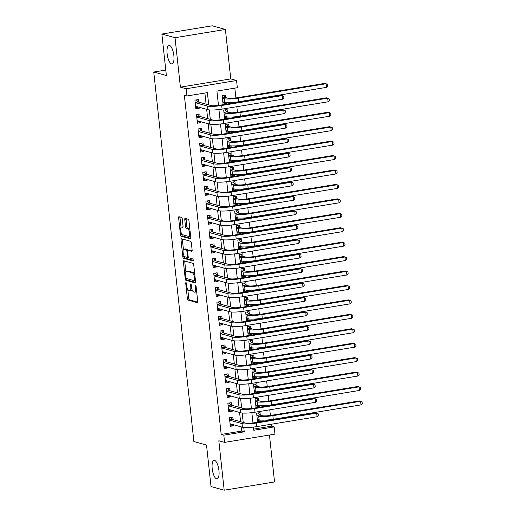 <?xml version="1.0" encoding="UTF-8"?>
<svg xmlns="http://www.w3.org/2000/svg" width="516" height="516" viewBox="0 0 516 516"><rect width="100%" height="100%" fill="white"/><g stroke="black" fill="none" stroke-linecap="round" stroke-linejoin="round"><path stroke-width="0.77" d="M185.992 282.562A1.006 0.342 -99.3 0 0 185.941 282.555A1.006 0.342 -99.3 0 0 185.741 283.452L187.373 298.506A1.438 0.49 -99.3 0 0 188.043 300.067L197.344 302.653A1.438 0.49 -99.3 0 0 197.428 302.66A1.438 0.49 -99.3 0 0 197.712 301.383L196.074 286.328A1.006 0.342 -99.3 0 0 195.603 285.238A1.006 0.342 -99.3 0 0 195.551 285.232A1.006 0.342 -99.3 0 0 195.351 286.128L195.564 288.076A4.612 1.574 -99.3 0 1 194.655 292.166A4.612 1.574 -99.3 0 1 194.403 292.146L193.629 291.933A4.612 1.574 -99.3 0 1 191.481 286.941L191.268 284.993A1.006 0.342 -99.3 0 0 190.797 283.897A1.006 0.342 -99.3 0 0 190.746 283.897A1.006 0.342 -99.3 0 0 190.546 284.787L190.759 286.735A4.612 1.574 -99.3 0 1 189.849 290.83A4.612 1.574 -99.3 0 1 189.598 290.811L188.817 290.598A4.612 1.574 -99.3 0 1 186.676 285.6L186.463 283.652A1.006 0.342 -99.3 0 0 185.992 282.562M171.493 63.881A9.391 3.212 -99.3 0 0 172.009 63.913A9.391 3.212 -99.3 0 0 173.769 54.851A9.391 3.212 -99.3 0 0 169.487 45.402A9.391 3.212 -99.3 0 0 168.971 45.369A9.391 3.212 -99.3 0 0 167.21 54.432A9.391 3.212 -99.3 0 0 171.493 63.881M216.572 478.842A9.391 3.212 -99.3 0 0 217.088 478.874A9.391 3.212 -99.3 0 0 218.849 469.818A9.391 3.212 -99.3 0 0 214.566 460.369A9.391 3.212 -99.3 0 0 214.05 460.337A9.391 3.212 -99.3 0 0 212.289 469.399A9.391 3.212 -99.3 0 0 216.572 478.842M182.271 218.977A1.438 0.49 -99.3 0 0 181.6 217.417L178.988 216.688A1.438 0.49 -99.3 0 0 178.91 216.688A1.438 0.49 -99.3 0 0 178.626 217.965L180.439 234.683A1.438 0.49 -99.3 0 0 181.11 236.244L190.41 238.831A1.438 0.49 -99.3 0 0 190.494 238.837A1.438 0.49 -99.3 0 0 190.778 237.554L188.959 220.842A1.438 0.49 -99.3 0 0 188.288 219.281L185.134 218.403A1.438 0.49 -99.3 0 0 185.057 218.397A1.438 0.49 -99.3 0 0 184.773 219.674L185.554 226.827A1.438 0.49 -99.3 0 0 186.224 228.388L187.785 228.827A3.857 1.316 -99.3 0 1 189.54 232.703A3.857 1.316 -99.3 0 1 188.817 236.418A3.857 1.316 -99.3 0 1 188.611 236.405L182.483 234.703A3.857 1.316 -99.3 0 1 180.729 230.826A3.857 1.316 -99.3 0 1 181.451 227.105A3.857 1.316 -99.3 0 1 181.664 227.124L182.683 227.408A1.438 0.49 -99.3 0 0 182.761 227.408A1.438 0.49 -99.3 0 0 183.045 226.131L182.271 218.977M161.869 34.05L212.231 25.8L225.395 29.464L175.027 37.707L161.869 34.05L166.378 75.542L153.742 72.027L193.881 441.528L206.516 445.044L211.025 486.536L224.189 490.2L218.816 440.767L224.608 442.373L223.821 435.162L221.19 434.427L184.341 95.241L186.973 95.97L186.192 88.752L236.554 80.509L237.334 87.726L216.92 91.068L218.481 105.406M175.027 37.707L180.4 87.146L186.192 88.752M183.773 260.754A1.438 0.49 -99.3 0 0 183.696 260.748A1.438 0.49 -99.3 0 0 183.412 262.025L185.225 278.743A1.438 0.49 -99.3 0 0 185.895 280.304L195.196 282.891A1.438 0.49 -99.3 0 0 195.28 282.897A1.438 0.49 -99.3 0 0 195.564 281.62L193.745 264.901A1.438 0.49 -99.3 0 0 193.074 263.341L183.773 260.754M182.832 256.71L181.019 239.992A1.438 0.49 -99.3 0 1 181.303 238.715A1.438 0.49 -99.3 0 1 181.38 238.721L190.681 241.307A1.438 0.49 -99.3 0 1 191.352 242.868L192.133 250.021A1.438 0.49 -99.3 0 1 191.849 251.305A1.438 0.49 -99.3 0 1 191.765 251.298L187.992 250.247A1.438 0.49 -99.3 0 0 187.914 250.241A1.438 0.49 -99.3 0 0 187.63 251.518L188.147 256.265A1.438 0.49 -99.3 0 0 188.817 257.826L192.745 258.922A1.006 0.342 -99.3 0 1 193.203 259.935A1.006 0.342 -99.3 0 1 193.016 260.909A1.006 0.342 -99.3 0 1 192.958 260.903L183.502 258.271A1.438 0.49 -99.3 0 1 182.832 256.71L184.193 256.491L184.141 256.013M224.189 490.2L274.551 481.95L269.449 435.033M226.35 102.555L226.485 103.761L222.912 102.768M225.815 97.627L225.544 95.105L222.138 95.66L223.08 104.322L226.485 103.761M227.917 116.99L228.053 118.196L224.479 117.203M227.382 112.062L227.111 109.534L223.705 110.095L224.647 118.751L228.053 118.196M229.491 131.425L229.62 132.631L226.047 131.638M228.956 126.497L228.678 123.969L225.273 124.53L226.214 133.186L229.62 132.631M231.058 145.86L231.187 147.066L227.614 146.073M230.523 140.933L230.246 138.404L226.846 138.959L227.782 147.621L231.187 147.066M232.626 160.295L232.755 161.495L229.181 160.502M232.09 155.361L231.813 152.839L228.414 153.394L229.349 162.056L232.755 161.495M234.193 174.724L234.322 175.93L230.749 174.937M233.658 169.796L233.38 167.268L229.981 167.829L230.923 176.485L234.322 175.93M235.76 189.159L235.889 190.365L232.323 189.372M235.225 184.231L234.948 181.703L231.549 182.264L232.49 190.92L235.889 190.365M237.328 203.594L237.457 204.8L233.89 203.807M236.792 198.666L236.515 196.138L233.116 196.693L234.058 205.355L237.457 204.8M238.895 218.029L239.024 219.229L235.457 218.236M238.36 213.095L238.089 210.573L234.683 211.128L235.625 219.79L239.024 219.229M240.462 232.458L240.598 233.664L237.025 232.671M239.927 227.53L239.656 225.002L236.251 225.563L237.192 234.219L240.598 233.664M242.03 246.893L242.165 248.099L238.592 247.106M241.494 241.965L241.224 239.437L237.818 239.998L238.76 248.654L242.165 248.099M243.597 261.328L243.733 262.534L240.159 261.541M243.062 256.4L242.791 253.872L239.385 254.427L240.327 263.089L243.733 262.534M245.171 275.763L245.3 276.963L241.727 275.97M244.636 270.829L244.358 268.307L240.953 268.862L241.894 277.524L245.3 276.963M246.738 290.192L246.867 291.398L243.294 290.405M246.203 285.264L245.926 282.736L242.526 283.297L243.462 291.959L246.867 291.398M248.306 304.627L248.435 305.833L244.861 304.84M247.77 299.699L247.493 297.171L244.094 297.732L245.029 306.388L248.435 305.833M249.873 319.062L250.002 320.268L246.429 319.275M249.338 314.134L249.06 311.606L245.661 312.161L246.603 320.823L250.002 320.268M251.44 333.497L251.569 334.697L248.002 333.704M250.905 328.563L250.628 326.041L247.229 326.596L248.17 335.258L251.569 334.697M253.008 347.926L253.137 349.132L249.57 348.139M252.472 342.998L252.195 340.47L248.796 341.031L249.738 349.693L253.137 349.132M254.575 362.361L254.704 363.567L251.137 362.574M254.04 357.433L253.769 354.905L250.363 355.466L251.305 364.122L254.704 363.567M256.142 376.796L256.278 378.002L252.705 377.009M255.607 371.868L255.336 369.34L251.931 369.895L252.872 378.557L256.278 378.002M257.71 391.231L257.845 392.431L254.272 391.438M257.174 386.297L256.904 383.775L253.498 384.33L254.44 392.992L257.845 392.431M259.277 405.66L259.413 406.866L255.839 405.873M258.742 400.732L258.471 398.204L255.065 398.765L256.007 407.427L259.413 406.866M233.09 419.624L232.813 417.096L229.414 417.657L230.355 426.319L233.754 425.758L233.651 424.784M231.523 405.189L231.245 402.667L227.846 403.222L228.788 411.884L232.187 411.323L232.084 410.349M229.955 390.76L229.678 388.232L226.279 388.787L227.214 397.449L230.62 396.894L230.517 395.914M228.388 376.325L228.111 373.797L224.712 374.358L225.647 383.014L229.052 382.459L228.949 381.485M226.821 361.89L226.543 359.362L223.138 359.923L224.079 368.579L227.485 368.024L227.375 367.05M225.247 347.455L224.976 344.933L221.57 345.488L222.512 354.15L225.918 353.589L225.808 352.615M223.68 333.026L223.409 330.498L220.003 331.053L220.945 339.715L224.35 339.16L224.241 338.18M222.112 318.591L221.841 316.063L218.436 316.624L219.377 325.28L222.783 324.725L222.673 323.751M220.545 304.156L220.274 301.628L216.868 302.189L217.81 310.845L221.209 310.29L221.106 309.316M218.977 289.721L218.7 287.199L215.301 287.754L216.243 296.416L219.642 295.855L219.539 294.881M217.41 275.292L217.133 272.764L213.734 273.319L214.675 281.981L218.075 281.426L217.971 280.446M215.843 260.857L215.565 258.329L212.166 258.89L213.108 267.546L216.507 266.991L216.404 266.017M214.275 246.422L213.998 243.894L210.599 244.455L211.534 253.111L214.94 252.556L214.837 251.582M212.708 231.987L212.431 229.465L209.032 230.02L209.967 238.682L213.372 238.121L213.269 237.147M211.141 217.552L210.863 215.03L207.458 215.585L208.4 224.247L211.805 223.692L211.695 222.712M209.567 203.123L209.296 200.595L205.89 201.156L206.832 209.812L210.238 209.257L210.128 208.283M208 188.688L207.729 186.16L204.323 186.721L205.265 195.377L208.67 194.822L208.561 193.848M206.432 174.253L206.161 171.731L202.756 172.286L203.697 180.948L207.103 180.387L206.993 179.413M204.865 159.818L204.594 157.296L201.188 157.851L202.13 166.513L205.529 165.959L205.426 164.978M203.298 145.389L203.027 142.861L199.621 143.422L200.563 152.078L203.962 151.523L203.859 150.549M201.73 130.954L201.453 128.426L198.054 128.987L198.995 137.643L202.395 137.088L202.291 136.114M200.163 116.519L199.885 113.997L196.486 114.552L197.428 123.214L200.827 122.653L200.724 121.679M221.19 434.427L241.611 431.086L241.153 426.867M240.591 421.714L239.579 412.439M239.024 407.279L238.011 398.004M237.45 392.844L236.444 383.569M235.883 378.409L234.877 369.133M234.316 363.98L233.309 354.705M232.748 349.545L231.742 340.27M231.181 335.11L230.175 325.835M229.614 320.675L228.607 311.4M228.046 306.246L227.04 296.971M226.479 291.811L225.473 282.536M224.911 277.376L223.899 268.101M223.344 262.941L222.332 253.666M221.777 248.512L220.764 239.237M220.203 234.077L219.197 224.802M218.636 219.642L217.629 210.367M217.068 205.207L216.062 195.932M215.501 190.772L214.495 181.503M213.934 176.343L212.927 167.068M212.366 161.908L211.36 152.633M210.799 147.473L209.793 138.198M209.232 133.038L208.225 123.769M207.664 118.609L206.652 109.334M206.097 104.174L204.884 93.041M198.595 102.084L198.318 99.562L194.919 100.117L195.861 108.779L199.26 108.225L199.157 107.244M253.646 429.112L271.551 426.177L271.339 424.236M270.887 420.056L270.842 419.618M270.39 415.464L269.771 409.801M269.32 405.621L269.275 405.183M268.823 401.035L268.204 395.366M267.752 391.186L267.701 390.747M267.256 386.6L266.637 380.931M266.185 376.751L266.133 376.319M265.682 372.165L265.069 366.502M264.618 362.322L264.566 361.884M264.115 357.73L263.502 352.067M263.05 347.887L262.999 347.449M262.547 343.301L261.935 337.632M261.477 333.452L261.431 333.013M260.98 328.866L260.367 323.197M259.909 319.017L259.864 318.585M259.413 314.431L258.8 308.768M258.342 304.588L258.297 304.15M257.845 299.996L257.232 294.333M256.775 290.153L256.729 289.715M256.278 285.561L255.659 279.898M255.207 275.718L255.162 275.28M254.71 271.132L254.091 265.463M253.64 261.283L253.595 260.851M253.143 256.697L252.524 251.034M252.072 246.854L252.021 246.416M251.576 242.262L250.957 236.599M250.505 232.419L250.454 231.981M250.002 227.827L249.389 222.164M248.938 217.984L248.886 217.546M248.435 213.398L247.822 207.729M247.37 203.549L247.319 203.111M246.867 198.963L246.255 193.3M245.797 189.12L245.751 188.682M245.3 184.528L244.687 178.865M244.229 174.685L244.184 174.247M243.733 170.093L243.12 164.43M242.662 160.25L242.617 159.812M242.165 155.664L241.553 149.995M241.095 145.815L241.049 145.377M240.598 141.229L239.979 135.566M239.527 131.386L239.482 130.948M239.031 126.794L238.411 121.131M237.96 116.951L237.915 116.513M237.463 112.359L236.844 106.696M236.393 102.516L236.341 102.078M235.896 97.93L234.832 88.133M260.316 415.167L260.038 412.639L256.633 413.2L257.574 421.856L260.98 421.301L260.851 420.095M165.784 70.06L153.742 72.027M180.4 87.146L230.762 78.896L225.395 29.464M230.762 78.896L236.554 80.509M271.551 426.177L274.183 426.913L274.97 434.13L224.608 442.373M208.728 104.903L207.393 92.628L186.973 95.97M223.821 435.162L244.242 431.815L243.765 427.448M243.223 422.443L242.198 413.013M241.656 408.008L240.63 398.584M240.088 393.579L239.063 384.149M238.515 379.144L237.495 369.714M236.947 364.709L235.928 355.279M235.38 350.274L234.354 340.85M233.812 335.845L232.787 326.415M232.245 321.41L231.22 311.98M230.678 306.975L229.652 297.545M229.11 292.54L228.085 283.116M227.543 278.111L226.518 268.681M225.976 263.676L224.95 254.246M224.408 249.241L223.383 239.811M222.835 234.806L221.815 225.382M221.267 220.377L220.248 210.947M219.7 205.942L218.681 196.512M218.133 191.507L217.107 182.077M216.565 177.072L215.54 167.648M214.998 162.643L213.972 153.213M213.43 148.208L212.405 138.778M211.863 133.773L210.838 124.343M210.296 119.338L209.27 109.914M253.427 427.093L253.769 430.254L274.183 426.913M218.926 109.553L220.048 119.841M220.493 123.988L221.616 134.276M222.067 138.423L223.183 148.711M223.634 152.852L224.75 163.14M225.202 167.287L226.318 177.575M226.769 181.722L227.885 192.01M228.336 196.157L229.452 206.445M229.904 210.586L231.02 220.874M231.471 225.021L232.587 235.309M233.039 239.456L234.161 249.744M234.606 253.891L235.728 264.179M236.173 268.32L237.296 278.608M237.747 282.755L238.863 293.043M239.314 297.19L240.43 307.478M240.882 311.625L241.998 321.913M242.449 326.06L243.565 336.342M244.016 340.489L245.132 350.777M245.584 354.924L246.7 365.212M247.151 369.359L248.267 379.647M248.718 383.794L249.841 394.082M250.286 398.223L251.408 408.511M251.853 412.658L252.975 422.946M241.611 431.086L244.242 431.815M260.98 421.301L257.407 420.308M233.754 425.758L230.188 424.765M232.187 411.323L228.614 410.33M230.62 396.894L227.046 395.901M229.052 382.459L225.479 381.466M227.485 368.024L223.912 367.031M225.918 353.589L222.344 352.596M224.35 339.16L220.777 338.167M222.783 324.725L219.21 323.732M221.209 310.29L217.642 309.297M219.642 295.855L216.075 294.862M218.075 281.426L214.508 280.433M216.507 266.991L212.934 265.998M214.94 252.556L211.367 251.563M213.372 238.121L209.799 237.128M211.805 223.692L208.232 222.693M210.238 209.257L206.664 208.264M208.67 194.822L205.097 193.829M207.103 180.387L203.53 179.394M205.529 165.959L201.962 164.959M203.962 151.523L200.395 150.53M202.395 137.088L198.828 136.095M200.827 122.653L197.254 121.66M199.26 108.225L195.687 107.225M189.849 290.83L191.21 290.605A4.612 1.574 -99.3 0 0 192.01 289.476M194.655 292.166L196.016 291.94A4.612 1.574 -99.3 0 0 196.622 291.372M187.785 289.515L188.733 298.28A1.438 0.49 -99.3 0 0 189.404 299.841L197.705 302.15M186.592 278.575A1.438 0.49 -99.3 0 0 187.256 280.078L195.558 282.387M184.773 261.031A1.438 0.49 -99.3 0 0 184.773 261.799L185.863 271.816M185.779 277.382A1.006 0.342 -99.3 0 0 186.25 278.479L194.416 280.749A1.006 0.342 -99.3 0 0 194.468 280.749A1.006 0.342 -99.3 0 0 194.667 279.859L194.448 277.801A4.612 1.574 -99.3 0 0 192.3 272.809L186.721 271.255A4.612 1.574 -99.3 0 0 186.47 271.242A4.612 1.574 -99.3 0 0 185.56 275.331L185.779 277.382M194.7 273.673A4.612 1.574 -99.3 0 0 193.661 272.59L192.3 272.809M186.47 271.242L187.83 271.016A4.612 1.574 -99.3 0 1 188.082 271.035L193.661 272.59M183.438 249.492L182.38 239.772L181.019 239.992M182.38 238.998A1.438 0.49 -99.3 0 0 182.38 239.772M192.126 250.795L189.359 250.021A1.438 0.49 -99.3 0 0 189.275 250.021A1.438 0.49 -99.3 0 0 189.204 250.047M193.229 260.374L184.863 258.052L183.502 258.271M184.083 249.157A3.857 1.316 -99.3 0 0 183.87 249.144A3.857 1.316 -99.3 0 0 183.148 252.859A3.857 1.316 -99.3 0 0 184.902 256.736L187.063 257.336A1.438 0.49 -99.3 0 0 187.14 257.342A1.438 0.49 -99.3 0 0 187.424 256.065L186.908 251.318A1.438 0.49 -99.3 0 0 186.237 249.757L184.083 249.157L185.444 248.938A3.857 1.316 -99.3 0 0 185.231 248.925L183.87 249.144M188.076 250.215A1.438 0.49 -99.3 0 0 187.598 249.538L186.237 249.757M185.444 248.938L187.598 249.538M184.193 256.491A1.438 0.49 -99.3 0 0 184.863 258.052M181.451 227.105L182.812 226.885A3.857 1.316 -99.3 0 1 183.025 226.898L183.045 226.905M188.817 236.418L190.178 236.193A3.857 1.316 -99.3 0 0 190.591 235.883M189.875 229.278A3.857 1.316 -99.3 0 0 189.146 228.601L187.785 228.827M186.141 218.681A1.438 0.49 -99.3 0 0 186.134 219.448L186.915 226.608A1.438 0.49 -99.3 0 0 187.585 228.169L189.146 228.601M181.755 234.025L181.8 234.458A1.438 0.49 -99.3 0 0 182.47 236.018L190.772 238.328M179.987 216.972A1.438 0.49 -99.3 0 0 179.987 217.739L181.039 227.421M257.394 420.198L258.942 419.792M258.116 412.955L259.78 415.019L262.128 415.67A7.34 1.077 -6.2 0 0 271.564 415.29L359.291 400.926L360.607 401.287L272.88 415.657A11.01 1.619 173.8 0 1 258.729 416.231L256.91 415.722M361 404.899L360.607 401.287L362.103 401.97L362.258 403.415L361 404.899L273.274 419.263A11.01 1.619 173.8 0 1 259.116 419.837L257.303 419.334M259.78 415.019L256.884 415.496M231.723 424.249L230.175 424.655M317.082 416.741L316.689 413.135L318.185 413.819L318.34 415.257L317.082 416.741L256.581 426.648A11.01 1.619 173.8 0 1 242.423 427.222L230.078 423.791M230.891 417.412L232.561 419.476L245.435 423.062A7.34 1.077 -6.2 0 0 254.872 422.675L315.373 412.768L316.689 413.135L256.188 423.043A11.01 1.619 173.8 0 1 242.03 423.617L229.685 420.179M232.561 419.476L229.659 419.953M255.826 405.763L257.374 405.357M256.549 398.52L258.213 400.584L260.561 401.235A7.34 1.077 -6.2 0 0 269.997 400.855L357.723 386.49L359.039 386.858L271.313 401.222A11.01 1.619 173.8 0 1 257.155 401.796L255.343 401.293M359.433 390.464L359.039 386.858L360.529 387.535L360.69 388.98L359.433 390.464L271.706 404.828A11.01 1.619 173.8 0 1 257.548 405.402L255.736 404.899M258.213 400.584L255.317 401.061M254.259 391.334L255.807 390.922M254.981 384.091L256.645 386.155L258.993 386.807A7.34 1.077 -6.2 0 0 268.43 386.42L356.156 372.055L357.472 372.423L269.745 386.787A11.01 1.619 173.8 0 1 255.588 387.361L253.775 386.858M357.865 376.029L357.472 372.423L358.962 373.107L359.123 374.545L357.865 376.029L270.139 390.399A11.01 1.619 173.8 0 1 255.981 390.973L254.169 390.464M256.645 386.155L253.749 386.626M252.692 376.899L254.24 376.487M253.408 369.656L255.078 371.72L257.426 372.371A7.34 1.077 -6.2 0 0 266.862 371.991L354.589 357.62L355.905 357.988L268.178 372.352A11.01 1.619 173.8 0 1 254.02 372.926L252.208 372.423M356.298 361.593L355.905 357.988L357.395 358.672L357.556 360.116L356.298 361.593L268.572 375.964A11.01 1.619 173.8 0 1 254.414 376.538L252.595 376.029M255.078 371.72L252.182 372.191M251.124 362.464L252.672 362.051M251.84 355.221L253.511 357.285L255.859 357.936A7.34 1.077 -6.2 0 0 265.295 357.556L353.021 343.192L354.337 343.553L266.611 357.923A11.01 1.619 173.8 0 1 252.453 358.497L250.641 357.988M354.731 347.165L354.337 343.553L355.827 344.237L355.982 345.681L354.731 347.165L267.004 361.529A11.01 1.619 173.8 0 1 252.846 362.103L251.028 361.6M253.511 357.285L250.615 357.762M230.155 409.814L228.607 410.226M315.515 402.312L315.121 398.7L316.618 399.384L316.772 400.829L315.515 402.312L255.014 412.22A11.01 1.619 173.8 0 1 240.856 412.794L228.511 409.356M229.323 402.983L230.994 405.041L243.868 408.627A7.34 1.077 -6.2 0 0 253.304 408.246L313.805 398.333L315.121 398.7L254.62 408.608A11.01 1.619 173.8 0 1 240.462 409.182L228.117 405.75M230.994 405.041L228.091 405.518M228.582 395.379L227.04 395.791M313.947 387.877L313.554 384.265L315.044 384.949L315.205 386.394L313.947 387.877L253.446 397.784A11.01 1.619 173.8 0 1 239.289 398.358L226.943 394.921M227.756 388.548L229.427 390.612L242.301 394.192A7.34 1.077 -6.2 0 0 251.737 393.811L312.238 383.904L313.554 384.265L253.053 394.179A11.01 1.619 173.8 0 1 238.895 394.746L226.55 391.315M229.427 390.612L226.524 391.083M227.014 380.943L225.466 381.356M312.38 373.442L311.986 369.837L313.476 370.514L313.638 371.959L312.38 373.442L251.879 383.349A11.01 1.619 173.8 0 1 237.721 383.923L225.376 380.492M226.189 374.113L227.859 376.177L240.733 379.757A7.34 1.077 -6.2 0 0 250.17 379.376L310.671 369.469L311.986 369.837L251.486 379.744A11.01 1.619 173.8 0 1 237.328 380.318L224.982 376.88M227.859 376.177L224.957 376.654M225.447 366.515L223.899 366.921M310.813 359.007L310.419 355.401L311.909 356.085L312.07 357.523L310.813 359.007L250.305 368.914A11.01 1.619 173.8 0 1 236.154 369.488L223.809 366.057M224.621 359.678L226.285 361.742L239.16 365.328A7.34 1.077 -6.2 0 0 248.602 364.941L309.103 355.034L310.419 355.401L249.918 365.309A11.01 1.619 173.8 0 1 235.76 365.883L223.415 362.445M226.285 361.742L223.389 362.219M249.557 348.029L251.105 347.623M250.273 340.786L251.943 342.85L254.291 343.501A7.34 1.077 -6.2 0 0 263.728 343.121L351.454 328.757L352.77 329.124L265.043 343.488A11.01 1.619 173.8 0 1 250.886 344.062L249.067 343.553M353.157 332.73L352.77 329.124L354.26 329.801L354.415 331.246L353.157 332.73L265.437 347.094A11.01 1.619 173.8 0 1 251.279 347.668L249.46 347.165M251.943 342.85L249.047 343.327M223.88 352.08L222.332 352.493M309.245 344.578L308.852 340.966L310.342 341.65L310.503 343.095L309.245 344.578L248.738 354.486A11.01 1.619 173.8 0 1 234.587 355.06L222.241 351.622M223.054 345.249L224.718 347.307L237.592 350.893A7.34 1.077 -6.2 0 0 247.035 350.506L307.536 340.599L308.852 340.966L248.351 350.874A11.01 1.619 173.8 0 1 234.193 351.448L221.848 348.016M224.718 347.307L221.822 347.784M247.99 333.6L249.538 333.188M248.706 326.357L250.376 328.415L252.717 329.073A7.34 1.077 -6.2 0 0 262.16 328.686L349.887 314.321L351.202 314.689L263.476 329.053A11.01 1.619 173.8 0 1 249.318 329.627L247.499 329.124M351.59 318.295L351.202 314.689L352.692 315.373L352.847 316.811L351.59 318.295L263.87 332.665A11.01 1.619 173.8 0 1 249.712 333.239L247.893 332.73M250.376 328.415L247.474 328.892M222.312 337.645L220.764 338.057M307.678 330.143L307.284 326.531L308.774 327.215L308.929 328.66L307.678 330.143L247.17 340.05A11.01 1.619 173.8 0 1 233.013 340.625L220.674 337.187M221.487 330.814L223.151 332.878L236.025 336.458A7.34 1.077 -6.2 0 0 245.461 336.077L305.969 326.17L307.284 326.531L246.777 336.445A11.01 1.619 173.8 0 1 232.626 337.012L220.28 333.581M223.151 332.878L220.255 333.349M246.422 319.165L247.97 318.753M247.138 311.922L248.809 313.986L251.15 314.637A7.34 1.077 -6.2 0 0 260.593 314.257L348.313 299.886L349.629 300.254L261.909 314.618A11.01 1.619 173.8 0 1 247.751 315.192L245.932 314.689M350.022 303.86L349.629 300.254L351.125 300.938L351.28 302.382L350.022 303.86L262.296 318.23A11.01 1.619 173.8 0 1 248.144 318.804L246.326 318.295M248.809 313.986L245.906 314.457M220.745 323.21L219.197 323.622M306.104 315.708L305.717 312.103L307.207 312.78L307.362 314.225L306.104 315.708L245.603 325.615A11.01 1.619 173.8 0 1 231.445 326.189L219.1 322.758M219.919 316.379L221.583 318.443L234.458 322.023A7.34 1.077 -6.2 0 0 243.894 321.642L304.401 311.735L305.717 312.103L245.21 322.01A11.01 1.619 173.8 0 1 231.058 322.584L218.713 319.146M221.583 318.443L218.687 318.92M244.855 304.73L246.396 304.317M245.571 297.487L247.241 299.551L249.583 300.202A7.34 1.077 -6.2 0 0 259.026 299.822L346.746 285.451L348.061 285.819L260.341 300.189A11.01 1.619 173.8 0 1 246.184 300.764L244.365 300.254M348.455 289.431L348.061 285.819L349.558 286.503L349.713 287.947L348.455 289.431L260.728 303.795A11.01 1.619 173.8 0 1 246.571 304.369L244.758 303.866M247.241 299.551L244.339 300.028M219.177 308.781L217.629 309.187M304.537 301.273L304.15 297.668L305.64 298.351L305.795 299.79L304.537 301.273L244.036 311.18A11.01 1.619 173.8 0 1 229.878 311.754L217.533 308.323M218.345 301.944L220.016 304.008L232.89 307.588A7.34 1.077 -6.2 0 0 242.327 307.207L302.834 297.3L304.15 297.668L243.642 307.575A11.01 1.619 173.8 0 1 229.485 308.149L217.146 304.711M220.016 304.008L217.12 304.485M243.281 290.295L244.829 289.889M244.004 283.052L245.674 285.116L248.015 285.767A7.34 1.077 -6.2 0 0 257.452 285.387L345.178 271.023L346.494 271.39L258.768 285.754A11.01 1.619 173.8 0 1 244.616 286.328L242.797 285.819M346.887 274.996L346.494 271.39L347.99 272.067L348.145 273.512L346.887 274.996L259.161 289.36A11.01 1.619 173.8 0 1 245.003 289.934L243.191 289.431M245.674 285.116L242.772 285.593M217.61 294.346L216.062 294.759M302.969 286.838L302.576 283.232L304.072 283.916L304.227 285.361L302.969 286.838L242.468 296.752A11.01 1.619 173.8 0 1 228.311 297.326L215.965 293.888M216.778 287.509L218.449 289.573L231.323 293.159A7.34 1.077 -6.2 0 0 240.759 292.772L301.26 282.865L302.576 283.232L242.075 293.14A11.01 1.619 173.8 0 1 227.917 293.714L215.572 290.282M218.449 289.573L215.553 290.05M241.714 275.866L243.262 275.454M242.436 268.623L244.1 270.681L246.448 271.339A7.34 1.077 -6.2 0 0 255.884 270.952L343.611 256.587L344.927 256.955L257.2 271.319A11.01 1.619 173.8 0 1 243.049 271.893L241.23 271.39M345.32 260.561L344.927 256.955L346.423 257.639L346.578 259.077L345.32 260.561L257.594 274.931A11.01 1.619 173.8 0 1 243.436 275.499L241.623 274.996M244.1 270.681L241.204 271.158M216.043 279.911L214.495 280.323M301.402 272.409L301.009 268.797L302.505 269.481L302.66 270.926L301.402 272.409L240.901 282.317A11.01 1.619 173.8 0 1 226.743 282.891L214.398 279.453M215.211 273.08L216.881 275.144L229.755 278.724A7.34 1.077 -6.2 0 0 239.192 278.343L299.693 268.436L301.009 268.797L240.508 278.704A11.01 1.619 173.8 0 1 226.35 279.279L214.005 275.847M216.881 275.144L213.979 275.615M240.146 261.431L241.694 261.019M240.869 254.188L242.533 256.252L244.881 256.904A7.34 1.077 -6.2 0 0 254.317 256.523L342.043 242.152L343.359 242.52L255.633 256.884A11.01 1.619 173.8 0 1 241.475 257.458L239.663 256.955M343.753 246.126L343.359 242.52L344.849 243.204L345.01 244.649L343.753 246.126L256.026 260.496A11.01 1.619 173.8 0 1 241.869 261.07L240.056 260.561M242.533 256.252L239.637 256.723M214.475 265.476L212.927 265.888M299.835 257.974L299.441 254.369L300.938 255.046L301.092 256.491L299.835 257.974L239.334 267.881A11.01 1.619 173.8 0 1 225.176 268.455L212.831 265.024M213.643 258.645L215.314 260.709L228.188 264.289A7.34 1.077 -6.2 0 0 237.624 263.908L298.125 254.001L299.441 254.369L238.94 264.276A11.01 1.619 173.8 0 1 224.782 264.85L212.437 261.412M215.314 260.709L212.411 261.18M238.579 246.996L240.127 246.584M239.301 239.753L240.966 241.817L243.313 242.468A7.34 1.077 -6.2 0 0 252.75 242.088L340.476 227.717L341.792 228.085L254.065 242.456A11.01 1.619 173.8 0 1 239.908 243.03L238.095 242.52M342.185 231.697L341.792 228.085L343.282 228.769L343.443 230.213L342.185 231.697L254.459 246.061A11.01 1.619 173.8 0 1 240.301 246.635L238.489 246.132M240.966 241.817L238.07 242.294M212.902 251.047L211.36 251.453M298.267 243.539L297.874 239.934L299.37 240.617L299.525 242.056L298.267 243.539L237.766 253.446A11.01 1.619 173.8 0 1 223.609 254.02L211.263 250.589M212.076 244.21L213.747 246.274L226.621 249.854A7.34 1.077 -6.2 0 0 236.057 249.473L296.558 239.566L297.874 239.934L237.373 249.841A11.01 1.619 173.8 0 1 223.215 250.415L210.87 246.977M213.747 246.274L210.844 246.751M211.334 236.612L209.786 237.018M296.7 229.104L296.307 225.498L297.796 226.182L297.958 227.627L296.7 229.104L236.199 239.018A11.01 1.619 173.8 0 1 222.041 239.592L209.696 236.154M210.509 229.775L212.179 231.839L225.053 235.425A7.34 1.077 -6.2 0 0 234.49 235.038L294.991 225.131L296.307 225.498L235.806 235.406A11.01 1.619 173.8 0 1 221.648 235.98L209.303 232.548M212.179 231.839L209.277 232.316M209.767 222.177L208.219 222.59M295.133 214.675L294.739 211.063L296.229 211.747L296.39 213.192L295.133 214.675L234.625 224.583A11.01 1.619 173.8 0 1 220.474 225.157L208.129 221.719M208.941 215.346L210.605 217.41L223.48 220.99A7.34 1.077 -6.2 0 0 232.922 220.609L293.423 210.702L294.739 211.063L234.238 220.971A11.01 1.619 173.8 0 1 220.08 221.545L207.735 218.113M210.605 217.41L207.709 217.881M237.012 232.561L238.56 232.155M237.734 225.318L239.398 227.382L241.746 228.033A7.34 1.077 -6.2 0 0 251.182 227.653L338.909 213.289L340.225 213.65L252.498 228.02A11.01 1.619 173.8 0 1 238.34 228.594L236.528 228.085M340.618 217.262L340.225 213.65L341.715 214.334L341.876 215.778L340.618 217.262L252.892 231.626A11.01 1.619 173.8 0 1 238.734 232.2L236.915 231.697M239.398 227.382L236.502 227.859M235.444 218.133L236.992 217.72M236.16 210.889L237.831 212.947L240.179 213.605A7.34 1.077 -6.2 0 0 249.615 213.218L337.341 198.854L338.657 199.221L250.931 213.585A11.01 1.619 173.8 0 1 236.773 214.159L234.961 213.656M339.051 202.827L338.657 199.221L340.147 199.905L340.302 201.343L339.051 202.827L251.324 217.197A11.01 1.619 173.8 0 1 237.166 217.765L235.348 217.262M237.831 212.947L234.935 213.424M233.877 203.697L235.425 203.285M234.593 196.454L236.264 198.518L238.611 199.17A7.34 1.077 -6.2 0 0 248.048 198.789L335.774 184.418L337.09 184.786L249.363 199.15A11.01 1.619 173.8 0 1 235.206 199.724L233.387 199.221M337.477 188.392L337.09 184.786L338.58 185.47L338.735 186.915L337.477 188.392L249.757 202.762A11.01 1.619 173.8 0 1 235.599 203.336L233.78 202.827M236.264 198.518L233.367 198.989M208.2 207.742L206.652 208.154M293.565 200.24L293.172 196.635L294.662 197.312L294.823 198.757L293.565 200.24L233.058 210.147A11.01 1.619 173.8 0 1 218.907 210.721L206.561 207.29M207.374 200.911L209.038 202.975L221.912 206.555A7.34 1.077 -6.2 0 0 231.355 206.174L291.856 196.267L293.172 196.635L232.671 206.542A11.01 1.619 173.8 0 1 218.513 207.116L206.168 203.678M209.038 202.975L206.142 203.446M232.31 189.262L233.858 188.85M233.026 182.019L234.696 184.083L237.044 184.734A7.34 1.077 -6.2 0 0 246.48 184.354L334.207 169.983L335.523 170.351L247.796 184.722A11.01 1.619 173.8 0 1 233.638 185.296L231.819 184.786M335.91 173.963L335.523 170.351L337.012 171.035L337.167 172.479L335.91 173.963L248.19 188.327A11.01 1.619 173.8 0 1 234.032 188.901L232.213 188.398M234.696 184.083L231.794 184.56M206.632 193.313L205.084 193.719M291.998 185.805L291.605 182.2L293.094 182.883L293.249 184.322L291.998 185.805L231.49 195.712A11.01 1.619 173.8 0 1 217.333 196.286L204.994 192.855M205.807 186.476L207.471 188.54L220.345 192.12A7.34 1.077 -6.2 0 0 229.781 191.739L290.289 181.832L291.605 182.2L231.104 192.107A11.01 1.619 173.8 0 1 216.946 192.681L204.6 189.243M207.471 188.54L204.575 189.017M230.742 174.827L232.29 174.421M231.458 167.584L233.129 169.648L235.47 170.299A7.34 1.077 -6.2 0 0 244.913 169.919L332.633 155.555L333.955 155.916L246.229 170.286A11.01 1.619 173.8 0 1 232.071 170.861L230.252 170.351M334.342 159.528L333.955 155.916L335.445 156.6L335.6 158.044L334.342 159.528L246.616 173.892A11.01 1.619 173.8 0 1 232.464 174.466L230.646 173.963M233.129 169.648L230.226 170.125M205.065 178.878L203.517 179.284M290.424 171.37L290.037 167.765L291.527 168.448L291.682 169.893L290.424 171.37L229.923 181.284A11.01 1.619 173.8 0 1 215.765 181.858L203.42 178.42M204.239 172.041L205.903 174.105L218.778 177.691A7.34 1.077 -6.2 0 0 228.214 177.304L288.721 167.397L290.037 167.765L229.53 177.672A11.01 1.619 173.8 0 1 215.378 178.246L203.033 174.814M205.903 174.105L203.007 174.582M229.175 160.399L230.716 159.986M229.891 153.155L231.561 155.213L233.903 155.871A7.34 1.077 -6.2 0 0 243.346 155.484L331.066 141.12L332.381 141.487L244.661 155.851A11.01 1.619 173.8 0 1 230.504 156.425L228.685 155.922M332.775 145.093L332.381 141.487L333.878 142.171L334.033 143.609L332.775 145.093L245.048 159.463A11.01 1.619 173.8 0 1 230.897 160.031L229.078 159.528M231.561 155.213L228.659 155.69M203.498 164.443L201.95 164.856M288.857 156.941L288.47 153.329L289.96 154.013L290.115 155.458L288.857 156.941L228.356 166.849A11.01 1.619 173.8 0 1 214.198 167.423L201.853 163.985M202.665 157.612L204.336 159.676L217.21 163.256A7.34 1.077 -6.2 0 0 226.647 162.875L287.154 152.962L288.47 153.329L227.962 163.237A11.01 1.619 173.8 0 1 213.805 163.811L201.466 160.379M204.336 159.676L201.44 160.147M227.601 145.964L229.149 145.551M228.324 138.72L229.994 140.784L232.335 141.436A7.34 1.077 -6.2 0 0 241.772 141.055L329.498 126.684L330.814 127.052L243.088 141.416A11.01 1.619 173.8 0 1 228.936 141.99L227.117 141.487M331.207 130.658L330.814 127.052L332.31 127.736L332.465 129.181L331.207 130.658L243.481 145.028A11.01 1.619 173.8 0 1 229.323 145.602L227.511 145.093M229.994 140.784L227.092 141.255M201.93 150.008L200.382 150.42M287.289 142.506L286.896 138.901L288.392 139.578L288.547 141.023L287.289 142.506L226.788 152.413A11.01 1.619 173.8 0 1 212.631 152.988L200.285 149.556M201.098 143.177L202.769 145.241L215.643 148.821A7.34 1.077 -6.2 0 0 225.079 148.44L285.58 138.533L286.896 138.901L226.395 148.808A11.01 1.619 173.8 0 1 212.237 149.382L199.892 145.944M202.769 145.241L199.873 145.712M226.034 131.528L227.582 131.116M226.756 124.285L228.42 126.349L230.768 127.001A7.34 1.077 -6.2 0 0 240.204 126.62L327.931 112.249L329.247 112.617L241.52 126.988A11.01 1.619 173.8 0 1 227.369 127.562L225.55 127.052M329.64 116.229L329.247 112.617L330.743 113.301L330.898 114.746L329.64 116.229L241.914 130.593A11.01 1.619 173.8 0 1 227.756 131.167L225.944 130.664M228.42 126.349L225.524 126.826M200.363 135.579L198.815 135.985M285.722 128.071L285.329 124.466L286.825 125.149L286.98 126.588L285.722 128.071L225.221 137.978A11.01 1.619 173.8 0 1 211.063 138.552L198.718 135.121M199.531 128.742L201.201 130.806L214.076 134.386A7.34 1.077 -6.2 0 0 223.512 134.005L284.013 124.098L285.329 124.466L224.828 134.373A11.01 1.619 173.8 0 1 210.67 134.947L198.325 131.509M201.201 130.806L198.305 131.283M224.466 117.093L226.014 116.687M225.189 109.85L226.853 111.914L229.201 112.565A7.34 1.077 -6.2 0 0 238.637 112.185L326.364 97.821L327.679 98.182L239.953 112.553A11.01 1.619 173.8 0 1 225.795 113.127L223.983 112.617M328.073 101.794L327.679 98.182L329.169 98.866L329.331 100.31L328.073 101.794L240.346 116.158A11.01 1.619 173.8 0 1 226.189 116.732L224.376 116.229M226.853 111.914L223.957 112.391M198.795 121.144L197.247 121.55M284.155 113.636L283.761 110.031L285.258 110.714L285.413 112.159L284.155 113.636L223.654 123.55A11.01 1.619 173.8 0 1 209.496 124.124L197.151 120.686M197.963 114.307L199.634 116.371L212.508 119.957A7.34 1.077 -6.2 0 0 221.945 119.57L282.445 109.663L283.761 110.031L223.26 119.938A11.01 1.619 173.8 0 1 209.103 120.512L196.757 117.08M199.634 116.371L196.731 116.848M222.899 102.665L224.447 102.252M223.621 95.415L225.286 97.479L227.633 98.137A7.34 1.077 -6.2 0 0 237.07 97.75L324.796 83.386L326.112 83.753L238.386 98.117A11.01 1.619 173.8 0 1 224.228 98.691L222.415 98.188M326.505 87.359L326.112 83.753L327.602 84.437L327.763 85.875L326.505 87.359L238.779 101.729A11.01 1.619 173.8 0 1 224.621 102.297L222.809 101.794M225.286 97.479L222.39 97.956M197.222 106.709L195.68 107.122M282.587 99.207L282.194 95.595L283.69 96.279L283.845 97.724L282.587 99.207L222.086 109.115A11.01 1.619 173.8 0 1 207.929 109.689L195.583 106.251M196.396 99.878L198.067 101.942L210.941 105.522A7.34 1.077 -6.2 0 0 220.377 105.141L280.878 95.228L282.194 95.595L221.693 105.503A11.01 1.619 173.8 0 1 207.535 106.077L195.19 102.645M198.067 101.942L195.164 102.413M186.411 283.342L185.741 283.452M196.022 286.019L195.351 286.128M191.217 284.677L190.546 284.787M191.442 286.625L190.759 286.735M196.254 287.96L195.564 288.076M189.404 299.841L188.043 300.067M188.733 298.28L187.373 298.506M187.256 280.078L185.895 280.304M186.47 278.537L185.225 278.743M184.773 261.799L183.412 262.025M195.448 280.581L194.519 280.73M195.358 279.743L194.667 279.859M195.138 277.692L194.448 277.801M188.082 271.035L186.721 271.255M189.359 250.021L187.992 250.247M188.114 255.955L187.424 256.065M187.611 251.202L186.908 251.318M183.025 226.898L181.664 227.124M187.585 228.169L186.224 228.388M186.915 226.608L185.554 226.827M186.134 219.448L184.773 219.674M182.47 236.018L181.11 236.244M181.8 234.458L180.439 234.683M179.987 217.739L178.626 217.965M259.116 419.837L258.729 416.231M273.274 419.263L272.88 415.657M242.423 427.222L242.03 423.617M256.581 426.648L256.188 423.043M257.548 405.402L257.155 401.796M271.706 404.828L271.313 401.222M255.981 390.973L255.588 387.361M270.139 390.399L269.745 386.787M254.414 376.538L254.02 372.926M268.572 375.964L268.178 372.352M252.846 362.103L252.453 358.497M267.004 361.529L266.611 357.923M240.856 412.794L240.462 409.182M255.014 412.22L254.62 408.608M239.289 398.358L238.895 394.746M253.446 397.784L253.053 394.179M237.721 383.923L237.328 380.318M251.879 383.349L251.486 379.744M236.154 369.488L235.76 365.883M250.305 368.914L249.918 365.309M251.279 347.668L250.886 344.062M265.437 347.094L265.043 343.488M234.587 355.06L234.193 351.448M248.738 354.486L248.351 350.874M249.712 333.239L249.318 329.627M263.87 332.665L263.476 329.053M233.013 340.625L232.626 337.012M247.17 340.05L246.777 336.445M248.144 318.804L247.751 315.192M262.296 318.23L261.909 314.618M231.445 326.189L231.058 322.584M245.603 325.615L245.21 322.01M246.571 304.369L246.184 300.764M260.728 303.795L260.341 300.189M229.878 311.754L229.485 308.149M244.036 311.18L243.642 307.575M245.003 289.934L244.616 286.328M259.161 289.36L258.768 285.754M228.311 297.326L227.917 293.714M242.468 296.752L242.075 293.14M243.436 275.499L243.049 271.893M257.594 274.931L257.2 271.319M226.743 282.891L226.35 279.279M240.901 282.317L240.508 278.704M241.869 261.07L241.475 257.458M256.026 260.496L255.633 256.884M225.176 268.455L224.782 264.85M239.334 267.881L238.94 264.276M240.301 246.635L239.908 243.03M254.459 246.061L254.065 242.456M223.609 254.02L223.215 250.415M237.766 253.446L237.373 249.841M222.041 239.592L221.648 235.98M236.199 239.018L235.806 235.406M220.474 225.157L220.08 221.545M234.625 224.583L234.238 220.971M238.734 232.2L238.34 228.594M252.892 231.626L252.498 228.02M237.166 217.765L236.773 214.159M251.324 217.197L250.931 213.585M235.599 203.336L235.206 199.724M249.757 202.762L249.363 199.15M218.907 210.721L218.513 207.116M233.058 210.147L232.671 206.542M234.032 188.901L233.638 185.296M248.19 188.327L247.796 184.722M217.333 196.286L216.946 192.681M231.49 195.712L231.104 192.107M232.464 174.466L232.071 170.861M246.616 173.892L246.229 170.286M215.765 181.858L215.378 178.246M229.923 181.284L229.53 177.672M230.897 160.031L230.504 156.425M245.048 159.463L244.661 155.851M214.198 167.423L213.805 163.811M228.356 166.849L227.962 163.237M229.323 145.602L228.936 141.99M243.481 145.028L243.088 141.416M212.631 152.988L212.237 149.382M226.788 152.413L226.395 148.808M227.756 131.167L227.369 127.562M241.914 130.593L241.52 126.988M211.063 138.552L210.67 134.947M225.221 137.978L224.828 134.373M226.189 116.732L225.795 113.127M240.346 116.158L239.953 112.553M209.496 124.124L209.103 120.512M223.654 123.55L223.26 119.938M224.621 102.297L224.228 98.691M238.779 101.729L238.386 98.117M207.929 109.689L207.535 106.077M222.086 109.115L221.693 105.503M195.448 280.594L194.468 280.749M189.275 250.021L187.914 250.241M188.346 257.149L187.14 257.342"/></g></svg>
